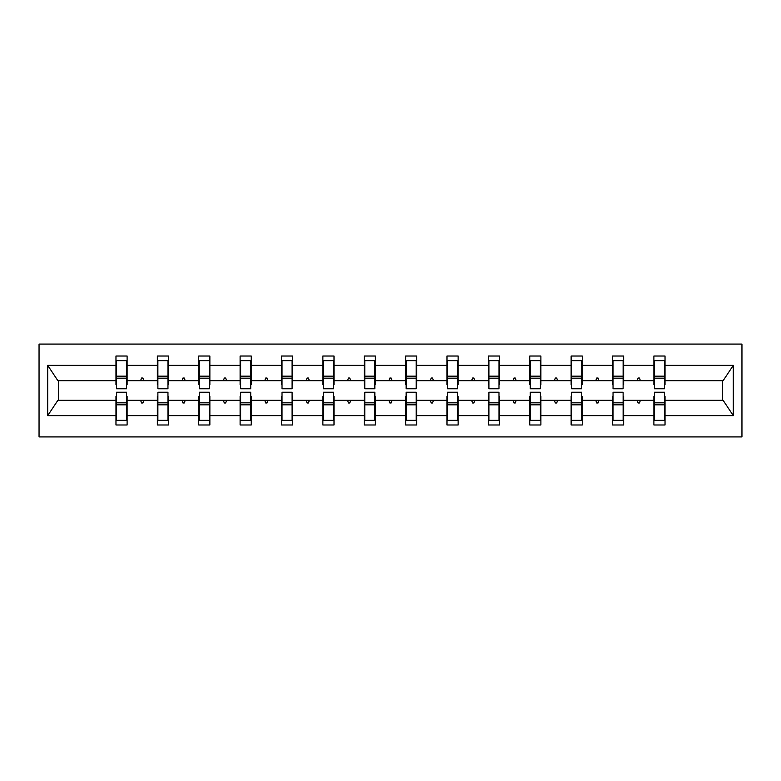 <?xml version="1.0" encoding="UTF-8"?>
<svg xmlns="http://www.w3.org/2000/svg" width="781" height="781" viewBox="0 0 781 781"><rect width="100%" height="100%" fill="white"/><g stroke="black" fill="none" stroke-linecap="round" stroke-linejoin="round"><path stroke-width="1.17" d="M39.05 436.921L741.95 436.921L741.95 344.079L39.05 344.079L39.05 436.921M654.419 396.338L653.892 396.338L653.892 400.311L623.648 400.311L623.648 396.338L623.121 396.338M664.494 384.662L665.031 384.662L665.031 380.689L723.118 380.689L733.3 365.371L733.3 415.629L665.031 415.629L665.031 424.981L653.892 424.981L653.892 400.311M665.031 380.689L665.031 356.019L653.892 356.019L653.892 365.371L623.648 365.371L623.648 384.662L623.121 384.662M654.419 384.662L653.892 384.662L653.892 365.371M613.036 396.338L612.509 396.338L612.509 400.311L582.275 400.311L582.275 396.338L581.738 396.338M653.892 415.629L623.648 415.629L623.648 424.981L612.509 424.981L612.509 400.311M623.648 365.371L623.648 356.019L612.509 356.019L612.509 365.371L582.275 365.371L582.275 384.662L581.738 384.662M613.036 384.662L612.509 384.662L612.509 365.371M571.663 396.338L571.136 396.338L571.136 400.311L540.891 400.311L540.891 396.338L540.364 396.338M612.509 415.629L582.275 415.629L582.275 424.981L571.136 424.981L571.136 400.311M582.275 365.371L582.275 356.019L571.136 356.019L571.136 365.371L540.891 365.371L540.891 384.662L540.364 384.662M571.663 384.662L571.136 384.662L571.136 365.371M530.279 396.338L529.752 396.338L529.752 400.311L499.518 400.311L499.518 396.338L498.981 396.338M571.136 415.629L540.891 415.629L540.891 424.981L529.752 424.981L529.752 400.311M540.891 365.371L540.891 356.019L529.752 356.019L529.752 365.371L499.518 365.371L499.518 384.662L498.981 384.662M530.279 384.662L529.752 384.662L529.752 365.371M488.906 396.338L488.379 396.338L488.379 400.311L458.135 400.311L458.135 396.338L457.607 396.338M529.752 415.629L499.518 415.629L499.518 424.981L488.379 424.981L488.379 400.311M499.518 365.371L499.518 356.019L488.379 356.019L488.379 365.371L458.135 365.371L458.135 384.662L457.607 384.662M488.906 384.662L488.379 384.662L488.379 365.371M447.533 396.338L446.996 396.338L446.996 400.311L416.761 400.311L416.761 396.338L416.224 396.338M488.379 415.629L458.135 415.629L458.135 424.981L446.996 424.981L446.996 400.311M458.135 365.371L458.135 356.019L446.996 356.019L446.996 365.371L416.761 365.371L416.761 384.662L416.224 384.662M447.533 384.662L446.996 384.662L446.996 365.371M406.149 396.338L405.622 396.338L405.622 400.311L375.378 400.311L375.378 396.338L374.851 396.338M446.996 415.629L416.761 415.629L416.761 424.981L405.622 424.981L405.622 400.311M416.761 365.371L416.761 356.019L405.622 356.019L405.622 365.371L375.378 365.371L375.378 384.662L374.851 384.662M406.149 384.662L405.622 384.662L405.622 365.371M364.776 396.338L364.239 396.338L364.239 400.311L334.004 400.311L334.004 396.338L333.467 396.338M405.622 415.629L375.378 415.629L375.378 424.981L364.239 424.981L364.239 400.311M375.378 365.371L375.378 356.019L364.239 356.019L364.239 365.371L334.004 365.371L334.004 384.662L333.467 384.662M364.776 384.662L364.239 384.662L364.239 365.371M323.393 396.338L322.865 396.338L322.865 400.311L292.621 400.311L292.621 396.338L292.094 396.338M364.239 415.629L334.004 415.629L334.004 424.981L322.865 424.981L322.865 400.311M334.004 365.371L334.004 356.019L322.865 356.019L322.865 365.371L292.621 365.371L292.621 384.662L292.094 384.662M323.393 384.662L322.865 384.662L322.865 365.371M282.019 396.338L281.482 396.338L281.482 400.311L251.248 400.311L251.248 396.338L250.721 396.338M322.865 415.629L292.621 415.629L292.621 424.981L281.482 424.981L281.482 400.311M292.621 365.371L292.621 356.019L281.482 356.019L281.482 365.371L251.248 365.371L251.248 384.662L250.721 384.662M282.019 384.662L281.482 384.662L281.482 365.371M240.636 396.338L240.109 396.338L240.109 400.311L209.864 400.311L209.864 396.338L209.337 396.338M281.482 415.629L251.248 415.629L251.248 424.981L240.109 424.981L240.109 400.311M251.248 365.371L251.248 356.019L240.109 356.019L240.109 365.371L209.864 365.371L209.864 384.662L209.337 384.662M240.636 384.662L240.109 384.662L240.109 365.371M199.262 396.338L198.725 396.338L198.725 400.311L168.491 400.311L168.491 396.338L167.964 396.338M240.109 415.629L209.864 415.629L209.864 424.981L198.725 424.981L198.725 400.311M209.864 365.371L209.864 356.019L198.725 356.019L198.725 365.371L168.491 365.371L168.491 384.662L167.964 384.662M199.262 384.662L198.725 384.662L198.725 365.371M157.879 396.338L157.352 396.338L157.352 400.311L127.108 400.311L127.108 424.981L115.969 424.981L115.969 400.311L57.882 400.311L47.7 415.629L47.7 365.371L57.882 380.689L115.969 380.689L115.969 365.371L47.7 365.371M198.725 415.629L168.491 415.629L168.491 424.981L157.352 424.981L157.352 400.311M168.491 365.371L168.491 356.019L157.352 356.019L157.352 365.371L127.108 365.371L127.108 356.019L115.969 356.019L115.969 365.371M157.879 384.662L157.352 384.662L157.352 365.371M116.506 396.338L115.969 396.338L115.969 400.311M115.969 380.689L115.969 384.662L116.506 384.662M664.494 396.338L665.031 396.338L665.031 415.629M623.648 415.629L623.648 400.311M582.275 415.629L582.275 400.311M540.891 415.629L540.891 400.311M499.518 415.629L499.518 400.311M458.135 415.629L458.135 400.311M416.761 415.629L416.761 400.311M375.378 415.629L375.378 400.311M334.004 415.629L334.004 400.311M292.621 415.629L292.621 400.311M251.248 415.629L251.248 400.311M209.864 415.629L209.864 400.311M168.491 415.629L168.491 400.311M733.3 365.371L665.031 365.371M157.352 415.629L127.108 415.629M115.969 415.629L47.7 415.629M637.14 380.689L640.4 380.689L639.434 378.033L638.106 378.033L637.14 380.689L623.648 380.689M653.892 380.689L640.4 380.689M637.14 400.311L638.106 402.967L639.434 402.967L640.4 400.311M595.766 380.689L599.017 380.689L598.051 378.033L596.733 378.033L595.766 380.689L582.275 380.689M612.509 380.689L599.017 380.689M595.766 400.311L596.733 402.967L598.051 402.967L599.017 400.311M554.383 380.689L557.644 380.689L556.677 378.033L555.35 378.033L554.383 380.689L540.891 380.689M571.136 380.689L557.644 380.689M554.383 400.311L555.35 402.967L556.677 402.967L557.644 400.311M513.01 380.689L516.261 380.689L515.294 378.033L513.976 378.033L513.01 380.689L499.518 380.689M529.752 380.689L516.261 380.689M513.01 400.311L513.976 402.967L515.294 402.967L516.261 400.311M471.626 380.689L474.887 380.689L473.921 378.033L472.593 378.033L471.626 380.689L458.135 380.689M488.379 380.689L474.887 380.689M471.626 400.311L472.593 402.967L473.921 402.967L474.887 400.311M430.253 380.689L433.504 380.689L432.537 378.033L431.219 378.033L430.253 380.689L416.761 380.689M446.996 380.689L433.504 380.689M430.253 400.311L431.219 402.967L432.537 402.967L433.504 400.311M388.87 380.689L392.13 380.689L391.164 378.033L389.836 378.033L388.87 380.689L375.378 380.689M405.622 380.689L392.13 380.689M388.87 400.311L389.836 402.967L391.164 402.967L392.13 400.311M347.496 380.689L350.747 380.689L349.781 378.033L348.463 378.033L347.496 380.689L334.004 380.689M364.239 380.689L350.747 380.689M347.496 400.311L348.463 402.967L349.781 402.967L350.747 400.311M306.113 380.689L309.374 380.689L308.407 378.033L307.079 378.033L306.113 380.689L292.621 380.689M322.865 380.689L309.374 380.689M306.113 400.311L307.079 402.967L308.407 402.967L309.374 400.311M264.739 380.689L267.99 380.689L267.024 378.033L265.706 378.033L264.739 380.689L251.248 380.689M281.482 380.689L267.99 380.689M264.739 400.311L265.706 402.967L267.024 402.967L267.99 400.311M223.356 380.689L226.617 380.689L225.65 378.033L224.323 378.033L223.356 380.689L209.864 380.689M240.109 380.689L226.617 380.689M223.356 400.311L224.323 402.967L225.65 402.967L226.617 400.311M181.983 380.689L185.234 380.689L184.267 378.033L182.949 378.033L181.983 380.689L168.491 380.689M198.725 380.689L185.234 380.689M181.983 400.311L182.949 402.967L184.267 402.967L185.234 400.311M140.6 380.689L143.86 380.689L142.894 378.033L141.566 378.033L140.6 380.689L127.108 380.689L127.108 365.371M157.352 380.689L143.86 380.689M140.6 400.311L141.566 402.967L142.894 402.967L143.86 400.311M126.581 396.338L127.108 396.338L127.108 400.311M127.108 380.689L127.108 384.662L126.581 384.662M733.3 415.629L723.118 400.311L665.031 400.311M58.409 380.689L58.409 400.311M722.591 400.311L722.591 380.689M115.969 360.656L116.506 360.656L115.969 360.656M116.506 378.17L116.506 360.656L127.108 360.656L126.581 360.656L126.581 388.772L116.506 388.772L116.506 378.17L126.581 378.17M126.581 402.83L126.581 420.344L115.969 420.344L116.506 420.344L116.506 392.228L126.581 392.228L126.581 402.83L116.506 402.83M157.352 360.656L157.879 360.656L157.352 360.656M157.879 378.17L157.879 360.656L168.491 360.656L167.964 360.656L167.964 388.772L157.879 388.772L157.879 378.17L167.964 378.17M167.964 402.83L167.964 420.344L157.352 420.344L157.879 420.344L157.879 392.228L167.964 392.228L167.964 402.83L157.879 402.83M198.725 360.656L199.262 360.656L198.725 360.656M199.262 378.17L199.262 360.656L209.864 360.656L209.337 360.656L209.337 388.772L199.262 388.772L199.262 378.17L209.337 378.17M209.337 402.83L209.337 420.344L198.725 420.344L199.262 420.344L199.262 392.228L209.337 392.228L209.337 402.83L199.262 402.83M240.109 360.656L240.636 360.656L240.109 360.656M240.636 378.17L240.636 360.656L251.248 360.656L250.721 360.656L250.721 388.772L240.636 388.772L240.636 378.17L250.721 378.17M250.721 402.83L250.721 420.344L240.109 420.344L240.636 420.344L240.636 392.228L250.721 392.228L250.721 402.83L240.636 402.83M281.482 360.656L282.019 360.656L281.482 360.656M282.019 378.17L282.019 360.656L292.621 360.656L292.094 360.656L292.094 388.772L282.019 388.772L282.019 378.17L292.094 378.17M292.094 402.83L292.094 420.344L281.482 420.344L282.019 420.344L282.019 392.228L292.094 392.228L292.094 402.83L282.019 402.83M322.865 360.656L323.393 360.656L322.865 360.656M323.393 378.17L323.393 360.656L334.004 360.656L333.467 360.656L333.467 388.772L323.393 388.772L323.393 378.17L333.467 378.17M333.467 402.83L333.467 420.344L322.865 420.344L323.393 420.344L323.393 392.228L333.467 392.228L333.467 402.83L323.393 402.83M364.239 360.656L364.776 360.656L364.239 360.656M364.776 378.17L364.776 360.656L375.378 360.656L374.851 360.656L374.851 388.772L364.776 388.772L364.776 378.17L374.851 378.17M374.851 402.83L374.851 420.344L364.239 420.344L364.776 420.344L364.776 392.228L374.851 392.228L374.851 402.83L364.776 402.83M405.622 360.656L406.149 360.656L405.622 360.656M406.149 378.17L406.149 360.656L416.761 360.656L416.224 360.656L416.224 388.772L406.149 388.772L406.149 378.17L416.224 378.17M416.224 402.83L416.224 420.344L405.622 420.344L406.149 420.344L406.149 392.228L416.224 392.228L416.224 402.83L406.149 402.83M446.996 360.656L447.533 360.656L446.996 360.656M447.533 378.17L447.533 360.656L458.135 360.656L457.607 360.656L457.607 388.772L447.533 388.772L447.533 378.17L457.607 378.17M457.607 402.83L457.607 420.344L446.996 420.344L447.533 420.344L447.533 392.228L457.607 392.228L457.607 402.83L447.533 402.83M488.379 360.656L488.906 360.656L488.379 360.656M488.906 378.17L488.906 360.656L499.518 360.656L498.981 360.656L498.981 388.772L488.906 388.772L488.906 378.17L498.981 378.17M498.981 402.83L498.981 420.344L488.379 420.344L488.906 420.344L488.906 392.228L498.981 392.228L498.981 402.83L488.906 402.83M529.752 360.656L530.279 360.656L529.752 360.656M530.279 378.17L530.279 360.656L540.891 360.656L540.364 360.656L540.364 388.772L530.279 388.772L530.279 378.17L540.364 378.17M540.364 402.83L540.364 420.344L529.752 420.344L530.279 420.344L530.279 392.228L540.364 392.228L540.364 402.83L530.279 402.83M571.136 360.656L571.663 360.656L571.136 360.656M571.663 378.17L571.663 360.656L582.275 360.656L581.738 360.656L581.738 388.772L571.663 388.772L571.663 378.17L581.738 378.17M581.738 402.83L581.738 420.344L571.136 420.344L571.663 420.344L571.663 392.228L581.738 392.228L581.738 402.83L571.663 402.83M612.509 360.656L613.036 360.656L612.509 360.656M613.036 378.17L613.036 360.656L623.648 360.656L623.121 360.656L623.121 388.772L613.036 388.772L613.036 378.17L623.121 378.17M623.121 402.83L623.121 420.344L612.509 420.344L613.036 420.344L613.036 392.228L623.121 392.228L623.121 402.83L613.036 402.83M653.892 360.656L654.419 360.656L653.892 360.656M654.419 378.17L654.419 360.656L665.031 360.656L664.494 360.656L664.494 388.772L654.419 388.772L654.419 378.17L664.494 378.17M664.494 402.83L664.494 420.344L653.892 420.344L654.419 420.344L654.419 392.228L664.494 392.228L664.494 402.83L654.419 402.83M116.506 413.705L115.969 413.705M127.108 413.705L126.581 413.705M126.581 404.421L116.506 404.421M126.581 367.295L127.108 367.295M115.969 367.295L116.506 367.295M116.506 376.579L126.581 376.579M167.964 367.295L168.491 367.295M157.352 367.295L157.879 367.295M157.879 376.579L167.964 376.579M209.337 367.295L209.864 367.295M198.725 367.295L199.262 367.295M199.262 376.579L209.337 376.579M250.721 367.295L251.248 367.295M240.109 367.295L240.636 367.295M240.636 376.579L250.721 376.579M292.094 367.295L292.621 367.295M281.482 367.295L282.019 367.295M282.019 376.579L292.094 376.579M157.879 413.705L157.352 413.705M168.491 413.705L167.964 413.705M167.964 404.421L157.879 404.421M199.262 413.705L198.725 413.705M209.864 413.705L209.337 413.705M209.337 404.421L199.262 404.421M240.636 413.705L240.109 413.705M251.248 413.705L250.721 413.705M250.721 404.421L240.636 404.421M282.019 413.705L281.482 413.705M292.621 413.705L292.094 413.705M292.094 404.421L282.019 404.421M333.467 367.295L334.004 367.295M322.865 367.295L323.393 367.295M323.393 376.579L333.467 376.579M323.393 413.705L322.865 413.705M334.004 413.705L333.467 413.705M333.467 404.421L323.393 404.421M374.851 367.295L375.378 367.295M364.239 367.295L364.776 367.295M364.776 376.579L374.851 376.579M364.776 413.705L364.239 413.705M375.378 413.705L374.851 413.705M374.851 404.421L364.776 404.421M416.224 367.295L416.761 367.295M405.622 367.295L406.149 367.295M406.149 376.579L416.224 376.579M406.149 413.705L405.622 413.705M416.761 413.705L416.224 413.705M416.224 404.421L406.149 404.421M457.607 367.295L458.135 367.295M446.996 367.295L447.533 367.295M447.533 376.579L457.607 376.579M447.533 413.705L446.996 413.705M458.135 413.705L457.607 413.705M457.607 404.421L447.533 404.421M498.981 367.295L499.518 367.295M488.379 367.295L488.906 367.295M488.906 376.579L498.981 376.579M488.906 413.705L488.379 413.705M499.518 413.705L498.981 413.705M498.981 404.421L488.906 404.421M540.364 367.295L540.891 367.295M529.752 367.295L530.279 367.295M530.279 376.579L540.364 376.579M530.279 413.705L529.752 413.705M540.891 413.705L540.364 413.705M540.364 404.421L530.279 404.421M581.738 367.295L582.275 367.295M571.136 367.295L571.663 367.295M571.663 376.579L581.738 376.579M571.663 413.705L571.136 413.705M582.275 413.705L581.738 413.705M581.738 404.421L571.663 404.421M623.121 367.295L623.648 367.295M612.509 367.295L613.036 367.295M613.036 376.579L623.121 376.579M613.036 413.705L612.509 413.705M623.648 413.705L623.121 413.705M623.121 404.421L613.036 404.421M664.494 367.295L665.031 367.295M653.892 367.295L654.419 367.295M654.419 376.579L664.494 376.579M654.419 413.705L653.892 413.705M665.031 413.705L664.494 413.705M664.494 404.421L654.419 404.421M126.581 404.822L116.506 404.822M116.506 376.178L126.581 376.178M157.879 376.178L167.964 376.178M199.262 376.178L209.337 376.178M240.636 376.178L250.721 376.178M282.019 376.178L292.094 376.178M167.964 404.822L157.879 404.822M209.337 404.822L199.262 404.822M250.721 404.822L240.636 404.822M292.094 404.822L282.019 404.822M323.393 376.178L333.467 376.178M333.467 404.822L323.393 404.822M364.776 376.178L374.851 376.178M374.851 404.822L364.776 404.822M406.149 376.178L416.224 376.178M416.224 404.822L406.149 404.822M447.533 376.178L457.607 376.178M457.607 404.822L447.533 404.822M488.906 376.178L498.981 376.178M498.981 404.822L488.906 404.822M530.279 376.178L540.364 376.178M540.364 404.822L530.279 404.822M571.663 376.178L581.738 376.178M581.738 404.822L571.663 404.822M613.036 376.178L623.121 376.178M623.121 404.822L613.036 404.822M654.419 376.178L664.494 376.178M664.494 404.822L654.419 404.822"/></g></svg>
